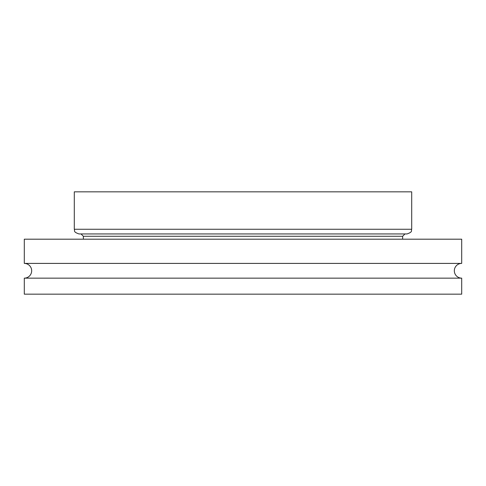 <?xml version="1.0" encoding="UTF-8"?>
<svg xmlns="http://www.w3.org/2000/svg" width="486" height="486" viewBox="0 0 486 486"><rect width="100%" height="100%" fill="white"/><g stroke="black" fill="none" stroke-linecap="round" stroke-linejoin="round"><path stroke-width="0.73" d="M24.3 263.406L461.7 263.406L461.7 239.197L24.3 239.197L24.3 263.406A7.369 7.369 0 0 1 31.669 270.775A7.369 7.369 0 0 1 24.3 278.144L24.3 294.164L461.7 294.164L461.7 278.144L24.3 278.144M461.7 263.406A7.369 7.369 0 0 0 454.331 270.775A7.369 7.369 0 0 0 461.7 278.144M83.361 236.275L402.639 236.275L404.978 233.936L81.022 233.936L83.361 236.275L83.361 239.197M407.025 233.936L78.975 233.936C72.596 231.731 75.196 230.662 74.297 229.258L411.703 229.258C410.804 230.662 413.404 231.731 407.025 233.936M411.703 229.258L411.703 191.836L74.297 191.836L74.297 229.258M402.639 236.275L402.639 239.197"/></g></svg>
